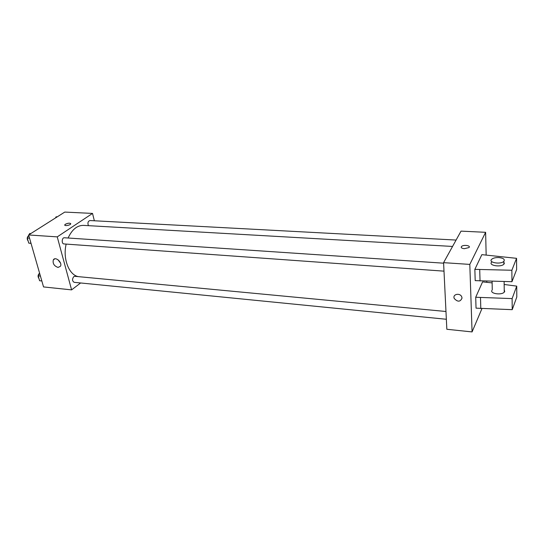 <?xml version="1.0" encoding="UTF-8"?>
<svg xmlns="http://www.w3.org/2000/svg" width="544" height="544" viewBox="0 0 544 544"><rect width="100%" height="100%" fill="white"/><g stroke="black" fill="none" stroke-linecap="round" stroke-linejoin="round"><path stroke-width="0.82" d="M80.621 282.968L71.597 289.877L43.54 286.933L28.621 234.96L64.763 212.078L92.528 213.418L94.35 220.776M452.554 246.446L83.484 225.379C77.139 225.332 72.019 229.541 68.109 238.014M66.164 244.093C62.553 258.842 69.108 275.352 78.601 276.672M71.597 289.877L57.242 236.871L92.528 213.418M443.612 263.187L64.396 237.762C61.798 237.436 61.37 243.902 63.988 243.936L443.999 271.15M456.09 240.06L89.903 220.538C87.972 221.279 87.482 222.986 88.414 225.658M446.352 319.267L74.161 282.329C72.162 281.01 72.032 279.113 73.766 276.631L74.793 276.304L445.971 311.494M57.242 236.871L28.621 234.96M58.045 267.43C54.101 266.016 52.537 263.5 53.339 259.882C55.393 256.04 62.757 262.725 60.418 266.302L58.045 267.43M64.763 225.1L65.389 224.237C68.408 222.938 70.176 222.843 70.706 223.951C70.115 225.393 63.927 226.29 64.804 224.808L65.389 224.237C67.884 223.067 69.673 222.877 70.754 223.652M60.52 263.119L58.004 259.733M481.95 308.632L472.07 331.922L446.842 329.27L443.584 262.657L461.033 231.125L485.622 232.308L486.159 254.912M486.792 281.146L486.812 282.207M464.358 248.69C461.693 248.384 460.741 247.656 461.489 246.514C463.311 244.453 471.179 245.541 468.969 247.568L464.358 248.69M472.07 331.922L469.805 264.404L443.584 262.657M469.805 264.404L485.622 232.308M468.969 247.568C471.179 245.541 463.311 244.46 461.489 246.52C460.741 247.656 461.693 248.384 464.358 248.696M462.033 298.071C460.292 302.008 457.701 302.151 454.26 298.513C452.254 294.216 460.027 292.475 461.754 296.868L462.033 298.071C460.292 302.008 457.701 302.151 454.26 298.506L454.26 298.506C452.254 294.216 460.027 292.475 461.754 296.868M492.116 282.887L482.576 281.887L475.708 297.255L476.041 308.156L512.217 309.672L516.8 297.004L516.732 286.137L504.159 284.471M474.851 269.355L475.198 280.629L511.965 281.704L516.63 269.559L516.562 258.325L481.855 254.646L474.851 269.355L511.863 270.252L516.562 258.325M491.858 290.462C490.096 293.74 501.568 295.344 504.261 292.155L504.703 291.496L504.227 289.782M475.708 297.255L512.115 298.602L516.732 286.137M491.674 261.548L491.688 262.133C488.036 265.397 500.752 267.6 503.88 264.2L504.329 263.568L503.846 261.936M498.916 257.564C503.472 258.121 505.111 259.386 503.839 261.351C500.711 264.744 487.968 262.568 491.626 259.311C493.156 258.033 495.584 257.455 498.916 257.564M511.863 270.252L511.965 281.704M512.115 298.602L512.217 309.672M479.72 269.695L480.039 280.99M480.502 297.663L480.808 308.591M41.82 280.956L39.59 280.731L38.189 275.862L39.576 273.136M40.426 276.08L38.189 275.862M39.522 273.238C37.822 274.876 37.638 276.644 38.964 278.562M31.049 243.406L28.744 243.107L27.282 238.027L28.723 235.307M29.056 234.688L29.696 233.478L30.845 233.553M31.008 243.277L28.744 243.107M29.546 238.184L27.282 238.027M28.519 235.688C26.928 237.347 26.799 239.122 28.138 241.012M55.515 217.933L56.114 216.784L57.236 216.845M54.835 258.835L53.339 259.882M492.089 281.262L492.266 289.857M504.118 281.534L504.261 292.155M503.839 261.351L503.88 264.2"/></g></svg>
